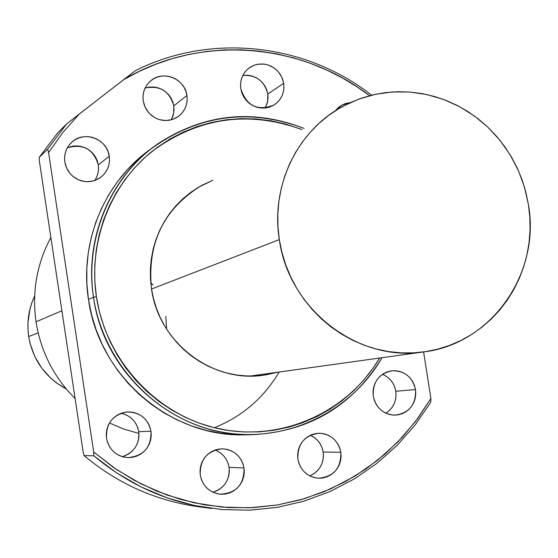 <?xml version="1.0" encoding="UTF-8"?>
<svg xmlns="http://www.w3.org/2000/svg" width="558" height="558" viewBox="0 0 558 558"><rect width="100%" height="100%" fill="white"/><g stroke="black" fill="none" stroke-linecap="round" stroke-linejoin="round"><path stroke-width="0.84" d="M28.681 336.537L38.167 332.868L28.681 336.537L27.991 329.645L27.977 322.726L29.972 309.076L31.952 302.478L34.659 295.942C28.667 308.832 26.672 322.364 28.681 336.537C32.88 360.105 45.414 377.585 66.276 388.989L56.4 382.851L51.071 378.464L41.815 368.224L34.708 356.36L30.041 343.33L28.681 336.537M151.518 289.03L279.328 239.598C270.477 185.905 297.602 130.056 343.282 106.118L359.024 99.031L375.59 94.281L392.651 91.944L409.9 92.049L427.01 94.581L443.666 99.491L459.555 106.669L474.405 115.973L487.936 127.238L499.905 140.239L510.11 154.747L518.347 170.497L524.492 187.188L528.412 204.535C540.869 273.546 491.04 344.558 422.908 352.021C357.322 362.114 288.625 308.965 279.328 239.598L151.518 289.03M150.702 282.292L152.899 285.124M165.838 316.421L166.612 329.108M528.412 204.535L525.838 192.085L522.121 179.92L517.287 168.16L511.393 156.903L504.481 146.259L496.627 136.326L487.894 127.196L478.359 118.959L468.127 111.691L457.267 105.469L445.905 100.342L434.124 96.374L422.05 93.591L409.788 92.042L397.449 91.728L385.166 92.663L373.044 94.846L361.207 98.257L349.768 102.867L338.839 108.636L328.522 115.52L318.925 123.444L310.15 132.337L302.276 142.123L295.391 152.704L289.553 163.975L284.838 175.826L281.295 188.144L278.944 200.81L277.828 213.693L277.961 226.667L279.328 239.598L281.93 252.369L285.731 264.848L290.704 276.901L296.793 288.409L303.943 299.269L312.068 309.369L321.094 318.604L330.936 326.883L341.482 334.13L352.635 340.282L364.276 345.262L376.301 349.043L388.577 351.582L400.993 352.865L413.415 352.872L425.74 351.617L437.835 349.113L449.588 345.395L460.887 340.492L471.629 334.465L481.707 327.372L491.026 319.281L499.515 310.276L507.076 300.448L513.653 289.888L519.191 278.693L523.627 266.982L526.933 254.853L529.082 242.43L530.044 229.819L529.821 217.153L528.412 204.535M385.843 413.199C393.516 408.038 396.843 400.714 395.817 391.235L415.515 389.568C416.149 404.271 409.488 412.787 395.531 415.138C383.59 414.629 376.169 408.323 373.281 396.222L374.355 400.463L376.204 404.41L378.756 407.912L381.916 410.827L385.55 413.06L389.526 414.517L393.69 415.131L397.875 414.901L401.927 413.82L405.694 411.937L409.014 409.321L411.783 406.078L413.883 402.332L415.229 398.224L415.78 393.913L415.515 389.568L414.441 385.348L412.599 381.421L410.067 377.926L406.928 375.011L403.308 372.779L399.347 371.314L395.197 370.679L391.012 370.896L386.952 371.963L383.186 373.832L379.845 376.434L377.062 379.67L374.948 383.423L373.581 387.538L373.016 391.862L373.281 396.222C372.556 382.202 378.77 373.72 391.911 370.777C404.494 370.61 412.362 376.873 415.515 389.568L395.817 391.235L396.075 395.455L395.538 399.64L394.22 403.629L392.176 407.263L389.484 410.409L386.248 412.948M309.781 475.911C319.685 471.224 324.149 463.28 323.18 452.078L340.84 452.245C341.217 468.253 333.684 476.909 318.234 478.206C307.193 476.79 300.413 470.464 297.902 459.227L298.99 463.51L300.86 467.485L303.447 471.008L306.642 473.944L310.332 476.176L314.37 477.627L318.597 478.227L322.852 477.962L326.974 476.846L330.803 474.921L334.186 472.256L337.004 468.964L339.145 465.163L340.526 460.999L341.098 456.639L340.84 452.245L339.759 447.99L337.897 444.029L335.33 440.513L332.149 437.584L328.474 435.345L324.456 433.887L320.236 433.273L315.981 433.517L311.859 434.612L308.023 436.523L304.619 439.181L301.787 442.466L299.625 446.274L298.23 450.439L297.651 454.819L297.902 459.227C297.386 444.029 304.396 435.366 318.918 433.252C330.748 434.005 338.057 440.339 340.84 452.245L323.18 452.078L323.431 456.339L322.873 460.573L321.527 464.605L319.448 468.295L316.707 471.489L313.415 474.077M212.891 492.219C224.539 488.173 229.938 479.887 229.094 467.346L244.02 467.988C244.23 484.658 236.201 493.384 219.943 494.172C209.187 492.379 202.624 486.025 200.259 475.102L201.347 479.427L203.245 483.437L205.867 486.995L209.117 489.959L212.87 492.205L216.978 493.663L221.282 494.262L225.62 493.99L229.819 492.853L233.725 490.9L237.178 488.208L240.059 484.874L242.256 481.038L243.672 476.832L244.271 472.424L244.02 467.988L242.932 463.691L241.049 459.687L238.44 456.144L235.211 453.187L231.479 450.934L227.385 449.469L223.088 448.855L218.757 449.106L214.551 450.222L210.638 452.154L207.164 454.84L204.263 458.167L202.059 462.017L200.622 466.23L200.015 470.645L200.259 475.102C199.848 459.429 207.22 450.676 222.377 448.834C234.116 449.853 241.328 456.235 244.02 467.988L229.094 467.346L229.331 471.65L228.752 475.925L227.371 479.999L225.237 483.723L222.44 486.96L219.078 489.568L215.283 491.465M122.258 456.667C134.08 452.629 139.577 444.308 138.754 431.704L150.988 431.25C151.344 447.237 143.671 456.025 127.984 457.616C116.287 456.374 109.124 449.922 106.501 438.26L107.596 442.613L109.508 446.658L112.165 450.243L115.457 453.236L119.259 455.516L123.43 456.988L127.803 457.609L132.211 457.351L136.487 456.221L140.456 454.275L143.978 451.575L146.914 448.227L149.153 444.37L150.611 440.143L151.232 435.714L150.988 431.25L149.893 426.919L147.996 422.887L145.352 419.309L142.081 416.324L138.293 414.043L134.136 412.557L129.777 411.923L125.376 412.16L121.1 413.269L117.117 415.208L113.574 417.893L110.623 421.234L108.364 425.091L106.892 429.332L106.264 433.775L106.501 438.26C105.922 423.515 112.758 414.747 127.001 411.971C139.918 412.09 147.912 418.521 150.988 431.25L138.754 431.704L138.984 436.035L138.384 440.332L136.968 444.433L134.792 448.172L131.939 451.415L128.521 454.038L124.657 455.928M94.776 180.499L96.52 177.479L98.041 173.085L98.585 168.439L98.334 164.931L109.263 156.233C110.268 165.126 107.276 172.276 100.287 177.667L94.49 180.597L88.052 181.706L84.767 181.538L78.406 179.781L72.777 176.265L70.392 173.936L66.73 168.376L64.805 162.036L65.9 166.354L67.804 170.392L70.448 173.998L73.733 177.032L77.534 179.376L81.698 180.938L86.065 181.664L90.473 181.517L94.741 180.513L98.71 178.686L102.233 176.112L105.169 172.882L107.415 169.137L108.873 165.001L109.501 160.648L109.263 156.233L108.175 151.929L106.278 147.905L103.648 144.313L100.377 141.286L96.604 138.935L92.454 137.366L88.094 136.626L83.693 136.752L79.424 137.742L75.442 139.549L71.905 142.116L68.948 145.338L66.688 149.091L65.209 153.234L64.575 157.6L64.805 162.036C63.849 154.029 66.276 147.333 72.094 141.948C84.46 130.272 107.373 139.13 109.263 156.233L98.334 164.931L98.564 169.214L97.95 173.44L96.534 177.451M171.243 119.851L173.698 113.128L173.803 105.901L186.944 95.474C187.948 104.2 185.075 111.216 178.316 116.517L172.617 119.44L166.27 120.549L159.818 119.74L156.728 118.638L153.813 117.089L148.777 112.814L145.143 107.276L143.218 100.97L144.299 105.246L146.189 109.256L148.798 112.835L152.041 115.855L155.78 118.191L159.881 119.761L164.185 120.5L168.516 120.382L172.715 119.405L176.614 117.626L180.074 115.094L182.954 111.921L185.151 108.224L186.581 104.151L187.181 99.84L186.944 95.474L185.863 91.219L183.987 87.222L181.392 83.651L178.169 80.638L174.445 78.301L170.357 76.725L166.068 75.972L161.743 76.069L157.537 77.025L153.624 78.79L150.151 81.308L147.256 84.474L145.038 88.178L143.594 92.265L142.981 96.583L143.218 100.97C142.248 92.956 144.682 86.302 150.507 81.001C162.692 69.715 185.047 78.65 186.944 95.474L173.803 105.901L174.033 110.135L173.447 114.32L172.059 118.275M265.231 108.022L267.714 101.284L267.812 94.016L283.68 83.33C284.713 92.656 281.469 99.896 273.964 105.037C257.629 111.405 246.566 105.964 240.777 88.715L241.851 92.956L243.713 96.925L246.294 100.475L249.482 103.467L253.165 105.79L257.196 107.345L261.416 108.078L265.671 107.966L269.786 107.01L273.615 105.253L276.998 102.749L279.823 99.61L281.964 95.955L283.352 91.917L283.931 87.655L283.68 83.33L282.606 79.11L280.758 75.156L278.198 71.619L275.024 68.627L271.362 66.311L267.345 64.742L263.132 63.989L258.884 64.086L254.762 65.021L250.926 66.772L247.522 69.255L244.69 72.394L242.528 76.055L241.119 80.101L240.533 84.377L240.777 88.715C239.773 80.003 242.618 73.042 249.314 67.818L254.915 64.972L257.977 64.219L264.318 64.114L267.449 64.77L273.315 67.42L275.917 69.359L278.233 71.661L281.79 77.116L283.68 83.33L267.812 94.016L268.056 98.215L267.491 102.351L265.231 108.022M93.507 297.254L96.415 296.723C88.199 241.837 110.275 184.907 152.104 151.344C198.32 117.466 248.275 110.212 301.983 129.589L285.738 124.092L271.097 120.807L256.22 118.98L241.244 118.645L226.318 119.803L211.573 122.453L197.148 126.582L183.205 132.148L169.855 139.109L157.251 147.396L145.512 156.944L134.75 167.658L125.09 179.439L116.615 192.175L109.424 205.742L103.586 220.005L99.171 234.834L96.22 250.068L94.769 265.566L94.832 281.169L96.415 296.723L93.507 297.254C84.077 237.966 110.672 175.91 158.5 143.385C204.542 113.672 253.074 108.671 304.082 128.396C249.433 107.889 198.362 114.774 150.862 149.042C107.903 183.017 85.109 241.175 93.507 297.254L88.464 299.402L93.507 297.254C103.383 363.258 156.254 419.1 219.894 431.704C283.541 444.44 350.257 413.283 381.986 357.713C352.454 405.966 309.376 431.613 252.732 434.661C176.914 437.514 103.941 375.276 93.507 297.254M152.585 147.717C105.413 179.795 79.187 240.972 88.464 299.402L91.554 314.761L96.116 329.75L102.107 344.223L109.473 358.041L118.122 371.063L127.984 383.151L138.949 394.192L150.911 404.083L163.738 412.711L177.311 420.014L191.485 425.907L206.118 430.344L221.066 433.287L236.187 434.71L246.964 434.794M36.033 321.82L61.896 310.764L36.033 321.82C31.869 291.89 36.807 263.781 50.862 237.478C36.807 263.781 31.869 291.89 36.033 321.82C40.825 351.666 53.847 377.243 75.107 398.545C53.847 377.243 40.825 351.666 36.033 321.82M277.891 372.2L263.16 375.276C211.747 383.046 158.507 342.2 151.483 288.8L153.471 298.649L156.4 308.26L160.237 317.544L164.952 326.409L170.49 334.772L176.802 342.542L183.819 349.643L191.471 356.011L199.687 361.584L208.378 366.306L217.467 370.135L226.855 373.03L236.453 374.976L246.169 375.939L255.906 375.925L265.566 374.934L277.898 372.2M198.718 506.755L211.754 508.484C167.916 502.43 128.626 484.888 93.883 455.851L84.056 455.586C117.836 483.807 156.059 500.861 198.725 506.741M57.662 132.888L39.179 157.426L47.667 149.098L66.66 123.876L57.662 132.888L66.66 123.876L47.667 149.098L48.581 152.585L62.977 132.323L79.466 113.874L66.66 123.876L123.437 79.815C199.45 34.303 300.078 41.941 369.584 95.704L357.685 87.257L342.598 78.071L326.862 70.099L310.569 63.375L293.808 57.955L276.677 53.875L259.282 51.162L241.733 49.85L224.128 49.941L206.579 51.448L189.19 54.363L172.073 58.688L155.34 64.386L139.095 71.445L123.437 79.815L135.301 70.713L79.466 113.874L62.977 132.323L48.581 152.585L47.667 149.098L39.179 157.426L39.423 161.436L83.121 451.834L84.056 455.586L83.121 451.834L39.423 161.436L39.179 157.426M243.72 75.358L247.85 75.26L251.944 75.986L255.843 77.499L259.407 79.752L262.49 82.647L264.973 86.085L266.773 89.922L267.812 94.016C264.366 80.868 256.031 74.695 242.793 75.497M145.247 88.018L149.328 87.09L153.534 86.985L157.698 87.711L161.667 89.238L165.287 91.512L168.411 94.428L170.936 97.894L172.757 101.765L173.803 105.901C169.499 91.087 159.93 85.144 145.087 88.073M69.366 147.012L73.517 146.05L77.785 145.924L82.019 146.635L86.044 148.156L89.712 150.43L92.886 153.366L95.439 156.854L97.28 160.753L98.334 164.931C93.437 149.077 83.107 143.371 67.344 147.814M122.397 413.576L126.429 415.019L130.105 417.231L133.285 420.125L135.845 423.599L137.693 427.505L138.754 431.704C136.696 421.764 130.795 415.626 121.051 413.29M216.916 450.801L220.536 452.984L223.674 455.851L226.206 459.29L228.034 463.175L229.094 467.346C227.497 458.962 222.823 453.187 215.081 450.034M311.176 435.672L314.74 437.842L317.83 440.687L320.327 444.098L322.133 447.941L323.18 452.078C321.701 444.175 317.411 438.581 310.297 435.275M383.96 374.941L387.475 377.11L390.523 379.942L392.992 383.325L394.778 387.14L395.817 391.235C394.269 383.144 389.826 377.494 382.481 374.292M371.621 95.188C305.442 43.364 210.764 32.58 135.301 70.713C210.764 32.58 305.442 43.364 371.621 95.188M430.734 402.269L430.895 398.496L423.599 351.931L430.895 398.496L415.591 421.367L397.61 442.173L377.187 460.58L354.616 476.302L330.217 489.073L304.347 498.685L277.389 504.962L249.754 507.78L221.854 507.062L194.135 502.807L167.03 495.044L140.979 483.87L116.399 469.452L93.695 452.001L93.883 455.851L116.685 472.933L141.286 487.022L167.295 497.931L194.317 505.478L221.917 509.566L249.684 510.2L277.186 507.382L304.019 501.14L329.785 491.633L354.135 479.036L376.692 463.531L397.15 445.368L415.243 424.847L430.734 402.269L430.895 398.496L417.656 418.612L402.346 437.179L385.118 453.975L366.153 468.79L345.667 481.449L323.877 491.779L301.027 499.654L277.389 504.962L253.227 507.62L228.829 507.578L204.479 504.816L180.478 499.354L157.119 491.242L134.68 480.564L113.448 467.437L93.695 452.001L48.581 152.585L93.695 452.001L93.883 455.851L84.056 455.586M149.418 149.969L137.666 159.525L126.889 170.246L117.208 182.041L108.719 194.784L101.514 208.357L95.669 222.635L91.24 237.471L88.283 252.718L86.825 268.231L86.888 283.841L88.464 299.402C98.745 376.308 170.685 437.639 245.471 434.828L252.732 434.661M350.389 102.581L345.109 103.648L341.343 105.399L338.002 107.882L335.616 110.477L341.949 105.05L350.389 102.581M379.593 358.048L373.058 368.175L363.837 380.019L353.514 390.886L342.166 400.665L329.897 409.265L316.832 416.596L303.085 422.573L288.793 427.149L274.076 430.26L259.093 431.878L243.972 431.976L228.878 430.553L213.944 427.609L199.325 423.166L185.172 417.272L171.62 409.977L158.8 401.341L146.859 391.458L135.901 380.423L126.052 368.336L117.403 355.327L110.052 341.517L104.06 327.044L99.498 312.068L96.415 296.723C106.097 361.375 157.635 416.184 219.901 428.969C282.188 441.88 347.787 412.069 379.593 358.048M212.814 180.269L198.404 187.293L190.306 192.67L182.78 198.857L175.889 205.79L169.702 213.4L164.289 221.61L159.7 230.349L155.982 239.528L153.178 249.063L151.309 258.856L150.395 268.81L150.458 278.819L151.483 288.8C146.998 243.1 163.745 208.629 201.724 185.402L212.814 180.269M279.167 372.026C263.829 397.868 242.249 416.435 214.418 427.728M138.949 433.44L123.918 429.109L109.466 422.999L123.918 429.109L138.949 433.44M250.207 376.05L422.908 352.021M341.363 105.385L341.949 105.05M248.603 68.348L249.314 67.818M149.663 81.754L150.507 81.001M71.04 142.925L72.094 141.948M126.561 412.006L127.001 411.971"/></g></svg>
